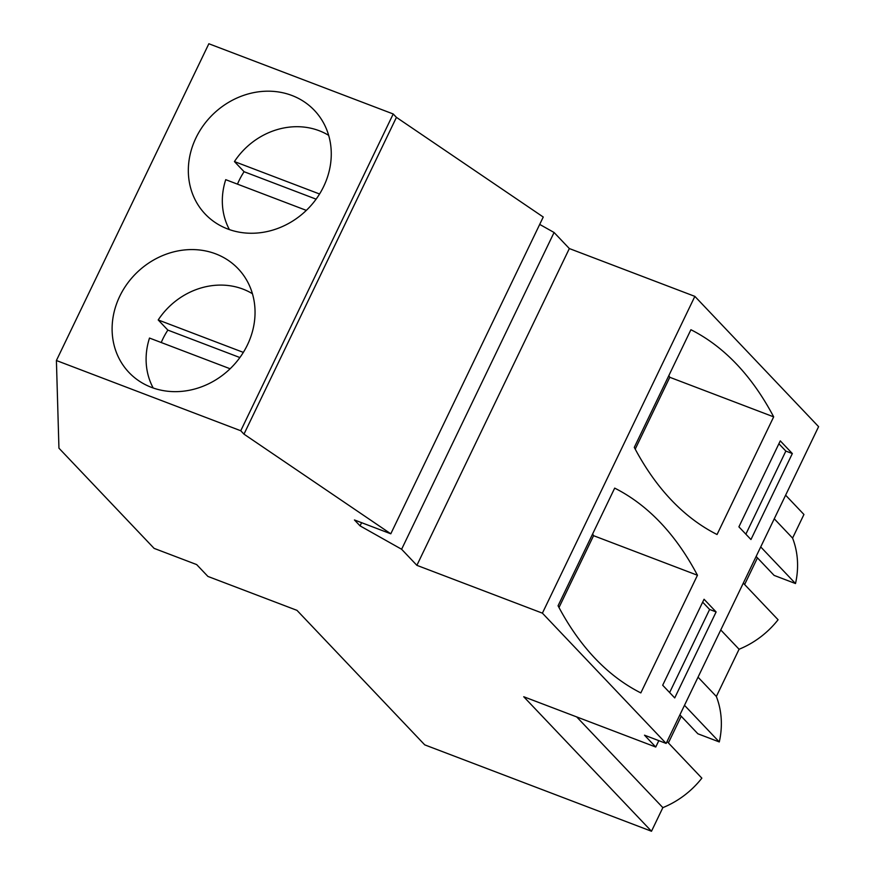 <?xml version="1.0" encoding="UTF-8"?>
<svg xmlns="http://www.w3.org/2000/svg" width="875" height="875" viewBox="0 0 875 875"><rect width="100%" height="100%" fill="white"/><g stroke="black" fill="none" stroke-linecap="round" stroke-linejoin="round"><path stroke-width="1.31" d="M361.605 522.681L360.073 525.875L354.441 519.958L390.797 533.805L543.255 217.022L396.43 117.359L393.214 113.98L208.852 43.75L56.405 360.522L58.942 448.175L154.098 548.373L196.667 564.583L207.911 576.428L296.986 610.356L424.736 744.866L651.492 831.25L662.856 807.636L576.691 716.909M658.82 740.644L655.747 747.031L644.503 735.186L666.148 743.433L818.595 426.661L694.859 296.373L569.341 248.555L554.072 232.488L539.7 224.405M756.12 556.467L774.112 575.4L795.506 583.548A85.892 76.398 136.5 0 0 792.575 538.092L803.939 514.478L785.619 495.184M743.291 583.122L778.083 619.752A85.892 76.398 136.5 0 1 739.08 649.25L716.352 696.478A85.892 76.398 136.5 0 1 719.283 741.945L697.878 733.786L679.897 714.853M681.22 716.253L668.391 742.919M667.067 741.519L701.859 778.148A85.892 76.398 136.5 0 1 662.856 807.636M757.455 557.867L744.625 584.522M393.214 113.98L240.756 430.752L56.405 360.522M247.417 344.936A75.294 66.97 -43.5 0 0 238.175 268.756A75.294 66.97 -43.5 0 0 119.733 296.297A75.294 66.97 -43.5 0 0 128.975 372.466A75.294 66.97 -43.5 0 0 247.417 344.936M195.956 137.9A75.294 66.97 -43.5 0 0 205.209 214.08A75.294 66.97 -43.5 0 0 323.641 186.55A75.294 66.97 -43.5 0 0 314.398 110.37A75.294 66.97 -43.5 0 0 195.956 137.9M396.43 117.359L243.972 434.142L240.756 430.752M390.797 533.805L243.972 434.142M554.072 232.488L401.614 549.259L360.073 525.875M569.341 248.555L416.883 565.337L401.614 549.259M694.859 296.373L542.402 613.156L416.883 565.337M666.148 743.433L542.402 613.156M558.064 605.773A851.331 357.941 110.9 0 0 640.828 692.913L697.452 575.247A851.331 357.941 110.9 0 0 614.688 488.119L558.064 605.773M716.111 611.942L704.058 599.255L662.681 685.234L674.723 697.922L716.111 611.942L709.614 609.47L702.658 602.153M634.287 447.388L690.911 329.722A851.331 357.941 110.9 0 1 773.675 416.861L717.052 534.516A851.331 357.941 110.9 0 1 634.287 447.388M792.334 453.556L780.281 440.869L738.905 526.848L750.958 539.536L792.334 453.556L785.848 451.084L778.892 443.756M655.747 747.031L523.731 696.741L651.492 831.25M792.575 538.092L774.255 518.798M720.759 629.956L739.08 649.25M760.714 546.919L795.506 583.548M716.352 696.478L698.031 677.184M745.861 534.166L785.848 451.084M773.675 416.861L669.791 377.289A851.331 357.941 110.9 0 0 668.861 375.539M669.791 377.289L635.217 449.127M684.491 705.316L719.283 741.945M669.627 692.552L709.614 609.47M697.452 575.247L593.567 535.675L558.994 607.523M593.567 535.675A851.331 357.941 110.9 0 0 592.638 533.936M319.572 193.998L234.434 161.569A70.394 62.606 136.5 0 1 319.167 130.714A70.394 62.606 136.5 0 1 328.661 135.352M229.414 229.611A70.394 62.606 136.5 0 1 225.728 179.67L306.348 210.383M237.475 184.144A70.394 62.606 136.5 0 1 244.081 171.719L234.434 161.569M316.116 199.161L244.081 171.719M243.337 352.384L158.211 319.955A70.394 62.606 136.5 0 1 242.944 289.1A70.394 62.606 136.5 0 1 252.438 293.738M153.191 387.997A70.394 62.606 136.5 0 1 149.505 338.056L230.125 368.769M161.241 342.53A70.394 62.606 136.5 0 1 167.858 330.105L158.211 319.955M239.881 357.547L167.858 330.105"/></g></svg>
